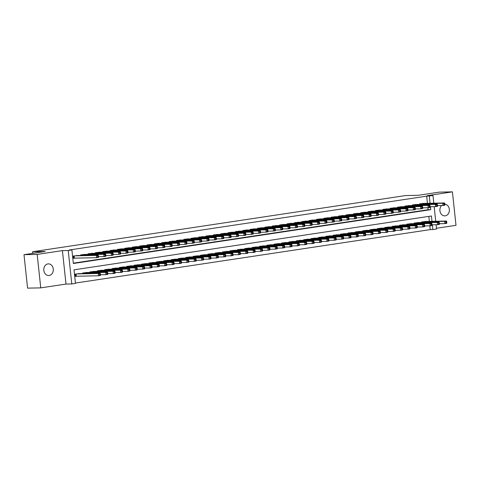 <?xml version="1.0" encoding="UTF-8"?>
<svg xmlns="http://www.w3.org/2000/svg" width="480" height="480" viewBox="0 0 480 480"><rect width="100%" height="100%" fill="white"/><g stroke="black" fill="none" stroke-linecap="round" stroke-linejoin="round"><path stroke-width="0.72" d="M49.164 275.484A5.832 4.758 88.8 0 0 53.286 269.292A5.832 4.758 88.8 0 0 48.426 263.868A5.832 4.758 88.8 0 0 47.928 263.91A5.832 4.758 88.8 0 0 43.8 270.102A5.832 4.758 88.8 0 0 48.66 275.526A5.832 4.758 88.8 0 0 49.164 275.484M441.582 205.536A5.832 4.758 88.8 0 0 440.184 212.052A5.832 4.758 88.8 0 0 444.75 215.868A5.832 4.758 88.8 0 0 445.248 215.826A5.832 4.758 88.8 0 0 449.382 209.832A5.832 4.758 88.8 0 0 444.834 204.216M431.994 221.346L431.424 216L74.022 269.832L75.474 283.398L71.79 283.95L68.214 250.494L71.898 249.936L73.35 263.502L430.746 209.67L430.434 206.718M65.994 284.07L62.418 250.608L37.176 254.412L24 254.676L27.576 288.138L40.752 287.868L65.994 284.07L71.79 283.95M436.482 228.264L456 225.324L452.424 191.862L427.188 195.666L432.984 195.552L433.8 203.184M436.104 224.73L436.56 229.008L432.876 229.56L432.366 224.808M75.438 283.056L430.236 229.614L432.876 229.56M37.176 254.412L40.752 287.868M24 254.676L45.186 251.484L32.538 251.742L405.414 195.576L418.062 195.318L439.248 192.132L452.424 191.862M77.718 255.552L73.278 256.05L73.518 258.306L74.808 258.114M85.086 254.442L80.646 254.94L80.706 255.492M92.454 253.332L88.02 253.83L88.074 254.382M99.828 252.222L95.388 252.72L95.448 253.272M107.196 251.112L102.756 251.61L102.816 252.162M114.564 250.002L110.124 250.5L110.184 251.052M121.932 248.892L117.492 249.39L117.552 249.942M129.3 247.782L124.86 248.28L124.92 248.832M136.674 246.672L132.234 247.17L132.288 247.722M144.042 245.562L139.602 246.06L139.662 246.612M151.41 244.452L146.97 244.95L147.03 245.502M158.778 243.342L154.338 243.84L154.398 244.392M166.146 242.232L161.706 242.73L161.766 243.282M173.514 241.122L169.08 241.62L169.134 242.172M180.888 240.012L176.448 240.51L176.508 241.062M188.256 238.902L183.816 239.4L183.876 239.952M195.624 237.792L191.184 238.29L191.244 238.842M202.992 236.682L198.552 237.18L198.612 237.732M210.36 235.572L205.92 236.07L205.98 236.622M217.734 234.462L213.294 234.96L213.348 235.512M225.102 233.352L220.662 233.85L220.722 234.402M232.47 232.242L228.03 232.74L228.09 233.292M239.838 231.132L235.398 231.63L235.458 232.182M247.206 230.022L242.766 230.52L242.826 231.072M254.574 228.912L250.14 229.41L250.194 229.962M261.948 227.802L257.508 228.3L257.568 228.852M269.316 226.692L264.876 227.19L264.936 227.742M276.684 225.582L272.244 226.08L272.304 226.632M284.052 224.472L279.612 224.97L279.672 225.522M291.42 223.362L286.98 223.86L287.04 224.412M298.794 222.252L294.354 222.75L294.408 223.302M306.162 221.142L301.722 221.64L301.782 222.192M313.53 220.032L309.09 220.53L309.15 221.082M320.898 218.922L316.458 219.42L316.518 219.972M328.266 217.812L323.826 218.31L323.886 218.862M335.634 216.702L331.2 217.2L331.254 217.752M343.008 215.592L338.568 216.09L338.628 216.642M350.376 214.482L345.936 214.98L345.996 215.532M357.744 213.372L353.304 213.87L353.364 214.422M365.112 212.262L360.672 212.76L360.732 213.312M372.48 211.152L368.04 211.65L368.1 212.202M379.854 210.042L375.414 210.54L375.468 211.092M387.222 208.932L382.782 209.43L382.842 209.982M394.59 207.822L390.15 208.32L390.21 208.872M401.958 206.712L397.518 207.21L397.578 207.762M409.326 205.602L404.886 206.1L404.946 206.652M416.694 204.492L412.26 204.99L412.314 205.542M430.236 229.614L429.834 225.816M429.36 221.4L428.826 216.39M426 221.466L421.56 221.964L421.62 222.516M418.632 222.576L414.192 223.074L414.246 223.626M411.258 223.686L406.818 224.184L406.878 224.736M403.89 224.796L399.45 225.294L399.51 225.846M396.522 225.906L392.082 226.404L392.142 226.956M389.154 227.016L384.714 227.514L384.774 228.066M381.786 228.126L377.346 228.624L377.406 229.176M374.412 229.236L369.978 229.734L370.032 230.286M367.044 230.346L362.604 230.844L362.664 231.396M359.676 231.456L355.236 231.954L355.296 232.506M352.308 232.566L347.868 233.064L347.928 233.616M344.94 233.676L340.5 234.174L340.56 234.726M337.572 234.786L333.132 235.284L333.186 235.836M330.198 235.896L325.758 236.394L325.818 236.946M322.83 237.006L318.39 237.504L318.45 238.056M315.462 238.116L311.022 238.614L311.082 239.166M308.094 239.226L303.654 239.724L303.714 240.276M300.726 240.336L296.286 240.834L296.346 241.386M293.352 241.446L288.918 241.944L288.972 242.496M285.984 242.556L281.544 243.054L281.604 243.606M278.616 243.666L274.176 244.164L274.236 244.716M271.248 244.776L266.808 245.274L266.868 245.826M263.88 245.886L259.44 246.384L259.5 246.936M256.512 246.996L252.072 247.494L252.132 248.046M249.138 248.106L244.704 248.604L244.758 249.156M241.77 249.216L237.33 249.714L237.39 250.266M234.402 250.326L229.962 250.824L230.022 251.376M227.034 251.436L222.594 251.934L222.654 252.486M219.666 252.546L215.226 253.044L215.286 253.596M212.298 253.656L207.858 254.154L207.912 254.706M204.924 254.766L200.484 255.264L200.544 255.816M197.556 255.876L193.116 256.374L193.176 256.926M190.188 256.986L185.748 257.484L185.808 258.036M182.82 258.096L178.38 258.594L178.44 259.146M175.452 259.206L171.012 259.704L171.072 260.256M168.078 260.316L163.644 260.814L163.698 261.366M160.71 261.426L156.27 261.924L156.33 262.476M153.342 262.536L148.902 263.034L148.962 263.586M145.974 263.646L141.534 264.144L141.594 264.696M138.606 264.756L134.166 265.254L134.226 265.806M131.238 265.866L126.798 266.364L126.852 266.916M123.864 266.976L119.424 267.474L119.484 268.026M116.496 268.086L112.056 268.584L112.116 269.136M109.128 269.196L104.688 269.694L104.748 270.246M101.76 270.306L97.32 270.804L97.38 271.356M94.392 271.416L89.952 271.914L90.012 272.466M87.018 272.526L82.584 273.024L82.638 273.576M79.65 273.636L75.21 274.134L75.456 276.396L76.746 276.198M427.428 203.31L426.666 196.158L69.264 249.99L71.898 249.936M73.314 263.166L428.112 209.724L427.902 207.732M424.068 203.382L419.628 203.88L419.688 204.432M32.538 251.742L32.712 253.368M62.418 250.608L68.214 250.494M426.666 196.158L432.984 195.552M434.166 206.646L435.732 221.268M430.062 203.262L429.3 196.104M428.112 209.724L430.746 209.67M444.882 204.618L444.786 203.718L444.048 203.826L444.144 204.732L444.882 204.618L444.822 205.23L442.98 205.506L442.734 203.244L420.918 203.682M444.048 203.826L442.734 203.244L444.576 202.968L422.76 203.406M444.144 204.732L442.98 205.506L437.496 205.614M444.786 203.718L444.576 202.968M446.814 222.708L446.718 221.802L445.98 221.91L446.076 222.816L446.814 222.708L446.754 223.314L444.912 223.59L444.672 221.328L446.514 221.052L424.692 221.49M439.434 223.704L444.912 223.59L446.076 222.816M422.85 221.772L444.672 221.328L445.98 221.91M446.514 221.052L446.718 221.802M437.514 205.728L437.412 204.828L436.68 204.936L436.776 205.842L437.514 205.728L437.454 206.34L435.606 206.616L435.366 204.354L413.544 204.792M436.68 204.936L435.366 204.354L437.208 204.078L415.386 204.516M436.776 205.842L435.606 206.616L430.128 206.724M437.412 204.828L437.208 204.078M430.14 206.838L430.044 205.938L429.306 206.046L429.408 206.952L430.14 206.838L430.08 207.45L428.238 207.726L427.998 205.464L406.176 205.902M429.306 206.046L427.998 205.464L429.84 205.188L408.018 205.626M429.408 206.952L428.238 207.726L422.76 207.834M430.044 205.938L429.84 205.188M422.772 207.948L422.676 207.048L421.938 207.156L422.034 208.062L422.772 207.948L422.712 208.56L420.87 208.836L420.63 206.574L398.808 207.012M421.938 207.156L420.63 206.574L422.472 206.298L400.65 206.736M422.034 208.062L420.87 208.836L415.392 208.944M422.676 207.048L422.472 206.298M415.404 209.058L415.308 208.158L414.57 208.266L414.666 209.172L415.404 209.058L415.344 209.67L413.502 209.946L413.262 207.684L391.44 208.122M414.57 208.266L413.262 207.684L415.104 207.408L393.282 207.846M414.666 209.172L413.502 209.946L408.024 210.054M415.308 208.158L415.104 207.408M439.446 223.818L439.35 222.912L438.612 223.02L438.708 223.926L439.446 223.818L439.386 224.424L437.544 224.7L437.298 222.438L439.14 222.162L417.324 222.6M432.06 224.814L437.544 224.7L438.708 223.926M415.482 222.882L437.298 222.438L438.612 223.02M439.14 222.162L439.35 222.912M432.072 224.928L431.976 224.022L431.244 224.13L431.34 225.036L432.072 224.928L432.012 225.534L430.17 225.81L429.93 223.548L431.772 223.272L409.95 223.71M424.692 225.924L430.17 225.81L431.34 225.036M408.108 223.992L429.93 223.548L431.244 224.13M431.772 223.272L431.976 224.022M424.704 226.038L424.608 225.132L423.87 225.24L423.966 226.146L424.704 226.038L424.644 226.644L422.802 226.92L422.562 224.658L424.404 224.382L402.582 224.82M417.324 227.034L422.802 226.92L423.966 226.146M400.74 225.102L422.562 224.658L423.87 225.24M424.404 224.382L424.608 225.132M417.336 227.148L417.24 226.242L416.502 226.35L416.598 227.256L417.336 227.148L417.276 227.754L415.434 228.03L415.194 225.768L417.036 225.492L395.214 225.93M409.956 228.144L415.434 228.03L416.598 227.256M393.372 226.212L415.194 225.768L416.502 226.35M417.036 225.492L417.24 226.242M408.036 210.168L407.94 209.268L407.202 209.376L407.298 210.282L408.036 210.168L407.976 210.78L406.134 211.056L405.888 208.794L384.072 209.232M407.202 209.376L405.888 208.794L407.736 208.518L385.914 208.956M407.298 210.282L406.134 211.056L400.656 211.164M407.94 209.268L407.736 208.518M409.968 228.258L409.872 227.352L409.134 227.46L409.23 228.366L409.968 228.258L409.908 228.864L408.066 229.14L407.826 226.878L409.668 226.602L387.846 227.04M402.588 229.254L408.066 229.14L409.23 228.366M386.004 227.322L407.826 226.878L409.134 227.46M409.668 226.602L409.872 227.352M400.668 211.278L400.572 210.378L399.834 210.486L399.93 211.392L400.668 211.278L400.608 211.89L398.766 212.166L398.52 209.904L376.704 210.342M399.834 210.486L398.52 209.904L400.362 209.628L378.546 210.066M399.93 211.392L398.766 212.166L393.282 212.274M400.572 210.378L400.362 209.628M402.6 229.368L402.504 228.462L401.766 228.57L401.862 229.476L402.6 229.368L402.54 229.974L400.698 230.25L400.452 227.988L402.294 227.712L380.478 228.15M395.22 230.364L400.698 230.25L401.862 229.476M378.636 228.432L400.452 227.988L401.766 228.57M402.294 227.712L402.504 228.462M393.294 212.388L393.198 211.488L392.466 211.596L392.562 212.502L393.294 212.388L393.234 213L391.392 213.276L391.152 211.014L369.33 211.452M392.466 211.596L391.152 211.014L392.994 210.738L371.172 211.176M392.562 212.502L391.392 213.276L385.914 213.384M393.198 211.488L392.994 210.738M395.232 230.478L395.13 229.572L394.398 229.68L394.494 230.586L395.232 230.478L395.172 231.084L393.33 231.36L393.084 229.098L394.926 228.822L373.11 229.26M387.846 231.474L393.33 231.36L394.494 230.586M371.262 229.542L393.084 229.098L394.398 229.68M394.926 228.822L395.13 229.572M385.926 213.498L385.83 212.598L385.092 212.706L385.188 213.612L385.926 213.498L385.866 214.11L384.024 214.386L383.784 212.124L361.962 212.562M385.092 212.706L383.784 212.124L385.626 211.848L363.804 212.286M385.188 213.612L384.024 214.386L378.546 214.494M385.83 212.598L385.626 211.848M387.858 231.588L387.762 230.682L387.024 230.79L387.126 231.696L387.858 231.588L387.798 232.194L385.956 232.47L385.716 230.208L387.558 229.932L365.736 230.37M380.478 232.584L385.956 232.47L387.126 231.696M363.894 230.652L385.716 230.208L387.024 230.79M387.558 229.932L387.762 230.682M378.558 214.608L378.462 213.708L377.724 213.816L377.82 214.722L378.558 214.608L378.498 215.22L376.656 215.496L376.416 213.234L354.594 213.672M377.724 213.816L376.416 213.234L378.258 212.958L356.436 213.396M377.82 214.722L376.656 215.496L371.178 215.604M378.462 213.708L378.258 212.958M380.49 232.698L380.394 231.792L379.656 231.9L379.752 232.806L380.49 232.698L380.43 233.304L378.588 233.58L378.348 231.318L380.19 231.042L358.368 231.48M373.11 233.694L378.588 233.58L379.752 232.806M356.526 231.762L378.348 231.318L379.656 231.9M380.19 231.042L380.394 231.792M371.19 215.718L371.094 214.812L370.356 214.926L370.452 215.832L371.19 215.718L371.13 216.33L369.288 216.606L369.048 214.344L347.226 214.782M370.356 214.926L369.048 214.344L370.89 214.068L349.068 214.506M370.452 215.832L369.288 216.606L363.81 216.714M371.094 214.812L370.89 214.068M373.122 233.808L373.026 232.902L372.288 233.01L372.384 233.916L373.122 233.808L373.062 234.414L371.22 234.69L370.98 232.428L372.822 232.152L351 232.59M365.742 234.804L371.22 234.69L372.384 233.916M349.158 232.872L370.98 232.428L372.288 233.01M372.822 232.152L373.026 232.902M363.822 216.828L363.726 215.922L362.988 216.036L363.084 216.942L363.822 216.828L363.762 217.44L361.92 217.716L361.674 215.454L339.858 215.892M362.988 216.036L361.674 215.454L363.516 215.178L341.7 215.616M363.084 216.942L361.92 217.716L356.442 217.824M363.726 215.922L363.516 215.178M365.754 234.918L365.658 234.012L364.92 234.12L365.016 235.026L365.754 234.918L365.694 235.524L363.852 235.8L363.612 233.538L365.454 233.262L343.632 233.7M358.374 235.914L363.852 235.8L365.016 235.026M341.79 233.982L363.612 233.538L364.92 234.12M365.454 233.262L365.658 234.012M356.454 217.938L356.352 217.032L355.62 217.146L355.716 218.052L356.454 217.938L356.394 218.55L354.546 218.826L354.306 216.564L332.484 217.002M355.62 217.146L354.306 216.564L356.148 216.288L334.332 216.726M355.716 218.052L354.546 218.826L349.068 218.934M356.352 217.032L356.148 216.288M358.386 236.028L358.29 235.122L357.552 235.23L357.648 236.136L358.386 236.028L358.326 236.634L356.484 236.91L356.238 234.648L358.08 234.372L336.264 234.81M351 237.024L356.484 236.91L357.648 236.136M334.422 235.092L356.238 234.648L357.552 235.23M358.08 234.372L358.29 235.122M349.08 219.048L348.984 218.142L348.246 218.256L348.348 219.162L349.08 219.048L349.02 219.66L347.178 219.936L346.938 217.674L325.116 218.112M348.246 218.256L346.938 217.674L348.78 217.398L326.958 217.836M348.348 219.162L347.178 219.936L341.7 220.044M348.984 218.142L348.78 217.398M351.012 237.132L350.916 236.232L350.184 236.34L350.28 237.246L351.012 237.132L350.952 237.744L349.11 238.02L348.87 235.758L350.712 235.482L328.89 235.92M343.632 238.134L349.11 238.02L350.28 237.246M327.048 236.202L348.87 235.758L350.184 236.34M350.712 235.482L350.916 236.232M341.712 220.158L341.616 219.252L340.878 219.366L340.974 220.272L341.712 220.158L341.652 220.77L339.81 221.046L339.57 218.784L317.748 219.222M340.878 219.366L339.57 218.784L341.412 218.508L319.59 218.946M340.974 220.272L339.81 221.046L334.332 221.154M341.616 219.252L341.412 218.508M343.644 238.242L343.548 237.342L342.81 237.45L342.906 238.356L343.644 238.242L343.584 238.854L341.742 239.13L341.502 236.868L343.344 236.592L321.522 237.03M336.264 239.244L341.742 239.13L342.906 238.356M319.68 237.312L341.502 236.868L342.81 237.45M343.344 236.592L343.548 237.342M334.344 221.268L334.248 220.362L333.51 220.476L333.606 221.382L334.344 221.268L334.284 221.88L332.442 222.156L332.202 219.894L310.38 220.332M333.51 220.476L332.202 219.894L334.044 219.618L312.222 220.056M333.606 221.382L332.442 222.156L326.964 222.264M334.248 220.362L334.044 219.618M336.276 239.352L336.18 238.452L335.442 238.56L335.538 239.466L336.276 239.352L336.216 239.964L334.374 240.24L334.134 237.978L335.976 237.702L314.154 238.14M328.896 240.354L334.374 240.24L335.538 239.466M312.312 238.422L334.134 237.978L335.442 238.56M335.976 237.702L336.18 238.452M326.976 222.378L326.88 221.472L326.142 221.586L326.238 222.492L326.976 222.378L326.916 222.99L325.074 223.266L324.828 221.004L303.012 221.442M326.142 221.586L324.828 221.004L326.676 220.728L304.854 221.166M326.238 222.492L325.074 223.266L319.596 223.374M326.88 221.472L326.676 220.728M328.908 240.462L328.812 239.562L328.074 239.67L328.17 240.576L328.908 240.462L328.848 241.074L327.006 241.35L326.766 239.088L328.608 238.812L306.786 239.25M321.528 241.464L327.006 241.35L328.17 240.576M304.944 239.532L326.766 239.088L328.074 239.67M328.608 238.812L328.812 239.562M319.608 223.488L319.512 222.582L318.774 222.696L318.87 223.602L319.608 223.488L319.548 224.1L317.706 224.376L317.46 222.114L295.644 222.552M318.774 222.696L317.46 222.114L319.302 221.838L297.486 222.276M318.87 223.602L317.706 224.376L312.222 224.484M319.512 222.582L319.302 221.838M321.54 241.572L321.444 240.672L320.706 240.78L320.802 241.686L321.54 241.572L321.48 242.184L319.638 242.46L319.392 240.198L321.234 239.922L299.418 240.36M314.16 242.574L319.638 242.46L320.802 241.686M297.576 240.642L319.392 240.198L320.706 240.78M321.234 239.922L321.444 240.672M312.234 224.598L312.138 223.692L311.406 223.806L311.502 224.712L312.234 224.598L312.174 225.21L310.332 225.486L310.092 223.224L288.27 223.662M311.406 223.806L310.092 223.224L311.934 222.948L290.112 223.386M311.502 224.712L310.332 225.486L304.854 225.594M312.138 223.692L311.934 222.948M314.172 242.682L314.07 241.782L313.338 241.89L313.434 242.796L314.172 242.682L314.112 243.294L312.27 243.57L312.024 241.308L313.866 241.032L292.05 241.47M306.786 243.684L312.27 243.57L313.434 242.796M290.208 241.752L312.024 241.308L313.338 241.89M313.866 241.032L314.07 241.782M304.866 225.708L304.77 224.802L304.032 224.916L304.128 225.822L304.866 225.708L304.806 226.32L302.964 226.596L302.724 224.334L280.902 224.772M304.032 224.916L302.724 224.334L304.566 224.058L282.744 224.496M304.128 225.822L302.964 226.596L297.486 226.704M304.77 224.802L304.566 224.058M306.798 243.792L306.702 242.892L305.964 243L306.066 243.906L306.798 243.792L306.738 244.404L304.896 244.68L304.656 242.418L306.498 242.142L284.676 242.58M299.418 244.794L304.896 244.68L306.066 243.906M282.834 242.862L304.656 242.418L305.964 243M306.498 242.142L306.702 242.892M297.498 226.818L297.402 225.912L296.664 226.026L296.76 226.932L297.498 226.818L297.438 227.43L295.596 227.706L295.356 225.444L273.534 225.882M296.664 226.026L295.356 225.444L297.198 225.168L275.376 225.606M296.76 226.932L295.596 227.706L290.118 227.814M297.402 225.912L297.198 225.168M299.43 244.902L299.334 244.002L298.596 244.11L298.692 245.016L299.43 244.902L299.37 245.514L297.528 245.79L297.288 243.528L299.13 243.252L277.308 243.69M292.05 245.904L297.528 245.79L298.692 245.016M275.466 243.972L297.288 243.528L298.596 244.11M299.13 243.252L299.334 244.002M290.13 227.928L290.034 227.022L289.296 227.136L289.392 228.042L290.13 227.928L290.07 228.54L288.228 228.816L287.988 226.554L266.166 226.992M289.296 227.136L287.988 226.554L289.83 226.278L268.008 226.716M289.392 228.042L288.228 228.816L282.75 228.924M290.034 227.022L289.83 226.278M292.062 246.012L291.966 245.112L291.228 245.22L291.324 246.126L292.062 246.012L292.002 246.624L290.16 246.9L289.92 244.638L291.762 244.362L269.94 244.8M284.682 247.014L290.16 246.9L291.324 246.126M268.098 245.082L289.92 244.638L291.228 245.22M291.762 244.362L291.966 245.112M282.762 229.038L282.666 228.132L281.928 228.246L282.024 229.152L282.762 229.038L282.702 229.65L280.86 229.926L280.614 227.664L258.798 228.102M281.928 228.246L280.614 227.664L282.456 227.388L260.64 227.826M282.024 229.152L280.86 229.926L275.382 230.034M282.666 228.132L282.456 227.388M284.694 247.122L284.598 246.222L283.86 246.33L283.956 247.236L284.694 247.122L284.634 247.734L282.792 248.01L282.552 245.748L284.394 245.472L262.572 245.91M277.314 248.124L282.792 248.01L283.956 247.236M260.73 246.192L282.552 245.748L283.86 246.33M284.394 245.472L284.598 246.222M275.394 230.148L275.292 229.242L274.56 229.356L274.656 230.262L275.394 230.148L275.334 230.76L273.486 231.036L273.246 228.774L251.424 229.212M274.56 229.356L273.246 228.774L275.088 228.498L253.272 228.936M274.656 230.262L273.486 231.036L268.008 231.144M275.292 229.242L275.088 228.498M277.326 248.232L277.23 247.332L276.492 247.44L276.588 248.346L277.326 248.232L277.266 248.844L275.424 249.12L275.178 246.858L277.02 246.582L255.204 247.02M269.94 249.234L275.424 249.12L276.588 248.346M253.362 247.302L275.178 246.858L276.492 247.44M277.02 246.582L277.23 247.332M268.02 231.258L267.924 230.352L267.186 230.466L267.288 231.372L268.02 231.258L267.96 231.87L266.118 232.146L265.878 229.884L244.056 230.322M267.186 230.466L265.878 229.884L267.72 229.608L245.898 230.046M267.288 231.372L266.118 232.146L260.64 232.254M267.924 230.352L267.72 229.608M269.958 249.342L269.856 248.442L269.124 248.55L269.22 249.456L269.958 249.342L269.892 249.954L268.05 250.23L267.81 247.968L269.652 247.692L247.83 248.13M262.572 250.344L268.05 250.23L269.22 249.456M245.988 248.412L267.81 247.968L269.124 248.55M269.652 247.692L269.856 248.442M260.652 232.368L260.556 231.462L259.818 231.576L259.914 232.482L260.652 232.368L260.592 232.98L258.75 233.256L258.51 230.994L236.688 231.432M259.818 231.576L258.51 230.994L260.352 230.718L238.53 231.156M259.914 232.482L258.75 233.256L253.272 233.364M260.556 231.462L260.352 230.718M253.284 233.478L253.188 232.572L252.45 232.686L252.546 233.592L253.284 233.478L253.224 234.09L251.382 234.366L251.142 232.104L229.32 232.542M252.45 232.686L251.142 232.104L252.984 231.828L231.162 232.266M252.546 233.592L251.382 234.366L245.904 234.474M253.188 232.572L252.984 231.828M245.916 234.588L245.82 233.682L245.082 233.796L245.178 234.702L245.916 234.588L245.856 235.2L244.014 235.476L243.774 233.214L221.952 233.652M245.082 233.796L243.774 233.214L245.616 232.938L223.794 233.376M245.178 234.702L244.014 235.476L238.536 235.584M245.82 233.682L245.616 232.938M262.584 250.452L262.488 249.552L261.75 249.66L261.852 250.566L262.584 250.452L262.524 251.064L260.682 251.34L260.442 249.078L262.284 248.802L240.462 249.24M255.204 251.454L260.682 251.34L261.852 250.566M238.62 249.522L260.442 249.078L261.75 249.66M262.284 248.802L262.488 249.552M255.216 251.562L255.12 250.662L254.382 250.77L254.478 251.676L255.216 251.562L255.156 252.174L253.314 252.45L253.074 250.188L254.916 249.912L233.094 250.35M247.836 252.564L253.314 252.45L254.478 251.676M231.252 250.632L253.074 250.188L254.382 250.77M254.916 249.912L255.12 250.662M247.848 252.672L247.752 251.772L247.014 251.88L247.11 252.786L247.848 252.672L247.788 253.284L245.946 253.56L245.706 251.298L247.548 251.022L225.726 251.46M240.468 253.674L245.946 253.56L247.11 252.786M223.884 251.742L245.706 251.298L247.014 251.88M247.548 251.022L247.752 251.772M238.548 235.698L238.452 234.792L237.714 234.906L237.81 235.812L238.548 235.698L238.488 236.31L236.646 236.586L236.4 234.324L214.584 234.762M237.714 234.906L236.4 234.324L238.242 234.048L216.426 234.486M237.81 235.812L236.646 236.586L231.162 236.694M238.452 234.792L238.242 234.048M240.48 253.782L240.384 252.882L239.646 252.99L239.742 253.896L240.48 253.782L240.42 254.394L238.578 254.67L238.332 252.408L240.18 252.132L218.358 252.57M233.1 254.784L238.578 254.67L239.742 253.896M216.516 252.852L238.332 252.408L239.646 252.99M240.18 252.132L240.384 252.882M231.174 236.808L231.078 235.902L230.346 236.016L230.442 236.922L231.174 236.808L231.114 237.42L229.272 237.696L229.032 235.434L207.21 235.872M230.346 236.016L229.032 235.434L230.874 235.158L209.052 235.596M230.442 236.922L229.272 237.696L223.794 237.804M231.078 235.902L230.874 235.158M233.112 254.892L233.01 253.992L232.278 254.1L232.374 255.006L233.112 254.892L233.052 255.504L231.21 255.78L230.964 253.518L232.806 253.242L210.99 253.68M225.726 255.894L231.21 255.78L232.374 255.006M209.148 253.962L230.964 253.518L232.278 254.1M232.806 253.242L233.01 253.992M223.806 237.918L223.71 237.012L222.972 237.126L223.068 238.032L223.806 237.918L223.746 238.53L221.904 238.806L221.664 236.544L199.842 236.982M222.972 237.126L221.664 236.544L223.506 236.268L201.684 236.706M223.068 238.032L221.904 238.806L216.426 238.914M223.71 237.012L223.506 236.268M225.738 256.002L225.642 255.102L224.904 255.21L225.006 256.116L225.738 256.002L225.678 256.614L223.836 256.89L223.596 254.628L225.438 254.352L203.616 254.79M218.358 257.004L223.836 256.89L225.006 256.116M201.774 255.072L223.596 254.628L224.904 255.21M225.438 254.352L225.642 255.102M216.438 239.028L216.342 238.122L215.604 238.236L215.7 239.142L216.438 239.028L216.378 239.64L214.536 239.916L214.296 237.654L192.474 238.092M215.604 238.236L214.296 237.654L216.138 237.378L194.316 237.816M215.7 239.142L214.536 239.916L209.058 240.024M216.342 238.122L216.138 237.378M218.37 257.112L218.274 256.212L217.536 256.32L217.632 257.226L218.37 257.112L218.31 257.724L216.468 258L216.228 255.738L218.07 255.462L196.248 255.9M210.99 258.114L216.468 258L217.632 257.226M194.406 256.182L216.228 255.738L217.536 256.32M218.07 255.462L218.274 256.212M209.07 240.138L208.974 239.232L208.236 239.346L208.332 240.252L209.07 240.138L209.01 240.75L207.168 241.026L206.928 238.764L185.106 239.202M208.236 239.346L206.928 238.764L208.77 238.488L186.948 238.926M208.332 240.252L207.168 241.026L201.69 241.134M208.974 239.232L208.77 238.488M211.002 258.222L210.906 257.322L210.168 257.43L210.264 258.336L211.002 258.222L210.942 258.834L209.1 259.11L208.86 256.848L210.702 256.572L188.88 257.01M203.622 259.224L209.1 259.11L210.264 258.336M187.038 257.292L208.86 256.848L210.168 257.43M210.702 256.572L210.906 257.322M201.702 241.248L201.606 240.342L200.868 240.456L200.964 241.362L201.702 241.248L201.642 241.86L199.8 242.136L199.554 239.874L177.738 240.312M200.868 240.456L199.554 239.874L201.396 239.598L179.58 240.036M200.964 241.362L199.8 242.136L194.322 242.244M201.606 240.342L201.396 239.598M203.634 259.332L203.538 258.432L202.8 258.54L202.896 259.446L203.634 259.332L203.574 259.944L201.732 260.22L201.492 257.958L203.334 257.682L181.512 258.12M196.254 260.334L201.732 260.22L202.896 259.446M179.67 258.402L201.492 257.958L202.8 258.54M203.334 257.682L203.538 258.432M194.334 242.358L194.232 241.452L193.5 241.566L193.596 242.472L194.334 242.358L194.274 242.97L192.432 243.246L192.186 240.984L170.37 241.422M193.5 241.566L192.186 240.984L194.028 240.708L172.212 241.146M193.596 242.472L192.432 243.246L186.948 243.354M194.232 241.452L194.028 240.708M196.266 260.442L196.17 259.542L195.432 259.65L195.528 260.556L196.266 260.442L196.206 261.054L194.364 261.33L194.118 259.068L195.96 258.792L174.144 259.23M188.886 261.444L194.364 261.33L195.528 260.556M172.302 259.512L194.118 259.068L195.432 259.65M195.96 258.792L196.17 259.542M186.96 243.468L186.864 242.562L186.126 242.676L186.228 243.582L186.96 243.468L186.9 244.08L185.058 244.356L184.818 242.094L162.996 242.532M186.126 242.676L184.818 242.094L186.66 241.818L164.838 242.256M186.228 243.582L185.058 244.356L179.58 244.464M186.864 242.562L186.66 241.818M188.898 261.552L188.796 260.652L188.064 260.76L188.16 261.666L188.898 261.552L188.838 262.164L186.99 262.44L186.75 260.178L188.592 259.902L166.776 260.34M181.512 262.554L186.99 262.44L188.16 261.666M164.928 260.622L186.75 260.178L188.064 260.76M188.592 259.902L188.796 260.652M179.592 244.578L179.496 243.672L178.758 243.786L178.854 244.692L179.592 244.578L179.532 245.19L177.69 245.466L177.45 243.204L155.628 243.642M178.758 243.786L177.45 243.204L179.292 242.928L157.47 243.366M178.854 244.692L177.69 245.466L172.212 245.574M179.496 243.672L179.292 242.928M181.524 262.662L181.428 261.762L180.69 261.87L180.792 262.776L181.524 262.662L181.464 263.274L179.622 263.55L179.382 261.288L181.224 261.012L159.402 261.45M174.144 263.664L179.622 263.55L180.792 262.776M157.56 261.732L179.382 261.288L180.69 261.87M181.224 261.012L181.428 261.762M172.224 245.688L172.128 244.782L171.39 244.896L171.486 245.802L172.224 245.688L172.164 246.3L170.322 246.576L170.082 244.314L148.26 244.752M171.39 244.896L170.082 244.314L171.924 244.038L150.102 244.476M171.486 245.802L170.322 246.576L164.844 246.684M172.128 244.782L171.924 244.038M174.156 263.772L174.06 262.872L173.322 262.98L173.418 263.886L174.156 263.772L174.096 264.384L172.254 264.66L172.014 262.398L173.856 262.122L152.034 262.56M166.776 264.774L172.254 264.66L173.418 263.886M150.192 262.842L172.014 262.398L173.322 262.98M173.856 262.122L174.06 262.872M164.856 246.798L164.76 245.892L164.022 246.006L164.118 246.912L164.856 246.798L164.796 247.41L162.954 247.686L162.714 245.424L140.892 245.862M164.022 246.006L162.714 245.424L164.556 245.148L142.734 245.586M164.118 246.912L162.954 247.686L157.476 247.794M164.76 245.892L164.556 245.148M166.788 264.882L166.692 263.982L165.954 264.09L166.05 264.996L166.788 264.882L166.728 265.494L164.886 265.77L164.646 263.508L166.488 263.232L144.666 263.67M159.408 265.884L164.886 265.77L166.05 264.996M142.824 263.952L164.646 263.508L165.954 264.09M166.488 263.232L166.692 263.982M157.488 247.908L157.392 247.002L156.654 247.116L156.75 248.022L157.488 247.908L157.428 248.52L155.586 248.796L155.34 246.534L133.524 246.972M156.654 247.116L155.34 246.534L157.182 246.258L135.366 246.696M156.75 248.022L155.586 248.796L150.102 248.904M157.392 247.002L157.182 246.258M159.42 265.992L159.324 265.092L158.586 265.2L158.682 266.106L159.42 265.992L159.36 266.604L157.518 266.88L157.272 264.618L159.12 264.342L137.298 264.78M152.04 266.994L157.518 266.88L158.682 266.106M135.456 265.062L157.272 264.618L158.586 265.2M159.12 264.342L159.324 265.092M150.114 249.018L150.018 248.112L149.286 248.226L149.382 249.132L150.114 249.018L150.054 249.63L148.212 249.906L147.972 247.644L126.15 248.082M149.286 248.226L147.972 247.644L149.814 247.368L127.992 247.806M149.382 249.132L148.212 249.906L142.734 250.014M150.018 248.112L149.814 247.368M152.052 267.102L151.956 266.202L151.218 266.31L151.314 267.216L152.052 267.102L151.992 267.714L150.15 267.99L149.904 265.728L151.746 265.452L129.93 265.89M144.666 268.104L150.15 267.99L151.314 267.216M128.088 266.172L149.904 265.728L151.218 266.31M151.746 265.452L151.956 266.202M142.746 250.128L142.65 249.222L141.912 249.336L142.008 250.242L142.746 250.128L142.686 250.74L140.844 251.016L140.604 248.754L118.782 249.192M141.912 249.336L140.604 248.754L142.446 248.478L120.624 248.916M142.008 250.242L140.844 251.016L135.366 251.124M142.65 249.222L142.446 248.478M144.678 268.212L144.582 267.312L143.85 267.42L143.946 268.326L144.678 268.212L144.618 268.824L142.776 269.1L142.536 266.838L144.378 266.562L122.556 267M137.298 269.214L142.776 269.1L143.946 268.326M120.714 267.282L142.536 266.838L143.85 267.42M144.378 266.562L144.582 267.312M135.378 251.238L135.282 250.332L134.544 250.446L134.64 251.352L135.378 251.238L135.318 251.85L133.476 252.126L133.236 249.864L111.414 250.302M134.544 250.446L133.236 249.864L135.078 249.588L113.256 250.026M134.64 251.352L133.476 252.126L127.998 252.234M135.282 250.332L135.078 249.588M137.31 269.322L137.214 268.422L136.476 268.53L136.572 269.436L137.31 269.322L137.25 269.934L135.408 270.21L135.168 267.948L137.01 267.672L115.188 268.11M129.93 270.324L135.408 270.21L136.572 269.436M113.346 268.392L135.168 267.948L136.476 268.53M137.01 267.672L137.214 268.422M128.01 252.348L127.914 251.442L127.176 251.556L127.272 252.462L128.01 252.348L127.95 252.96L126.108 253.236L125.868 250.974L104.046 251.412M127.176 251.556L125.868 250.974L127.71 250.698L105.888 251.136M127.272 252.462L126.108 253.236L120.63 253.344M127.914 251.442L127.71 250.698M129.942 270.432L129.846 269.532L129.108 269.64L129.204 270.546L129.942 270.432L129.882 271.044L128.04 271.32L127.8 269.058L129.642 268.782L107.82 269.22M122.562 271.434L128.04 271.32L129.204 270.546M105.978 269.502L127.8 269.058L129.108 269.64M129.642 268.782L129.846 269.532M120.642 253.458L120.546 252.552L119.808 252.666L119.904 253.572L120.642 253.458L120.582 254.07L118.74 254.346L118.494 252.084L96.678 252.522M119.808 252.666L118.494 252.084L120.336 251.808L98.52 252.246M119.904 253.572L118.74 254.346L113.262 254.454M120.546 252.552L120.336 251.808M122.574 271.542L122.478 270.642L121.74 270.75L121.836 271.656L122.574 271.542L122.514 272.154L120.672 272.43L120.432 270.168L122.274 269.892L100.452 270.33M115.194 272.544L120.672 272.43L121.836 271.656M98.61 270.612L120.432 270.168L121.74 270.75M122.274 269.892L122.478 270.642M113.274 254.568L113.172 253.662L112.44 253.776L112.536 254.682L113.274 254.568L113.214 255.18L111.372 255.456L111.126 253.194L89.31 253.632M112.44 253.776L111.126 253.194L112.968 252.918L91.152 253.356M112.536 254.682L111.372 255.456L105.888 255.564M113.172 253.662L112.968 252.918M115.206 272.652L115.11 271.752L114.372 271.86L114.468 272.766L115.206 272.652L115.146 273.264L113.304 273.54L113.058 271.278L114.9 271.002L93.084 271.44M107.826 273.654L113.304 273.54L114.468 272.766M91.242 271.722L113.058 271.278L114.372 271.86M114.9 271.002L115.11 271.752M105.9 255.678L105.804 254.772L105.066 254.886L105.168 255.792L105.9 255.678L105.84 256.29L103.998 256.566L103.758 254.304L81.936 254.742M105.066 254.886L103.758 254.304L105.6 254.028L83.778 254.466M105.168 255.792L103.998 256.566L98.52 256.674M105.804 254.772L105.6 254.028M107.838 273.762L107.736 272.862L107.004 272.97L107.1 273.876L107.838 273.762L107.778 274.374L105.93 274.65L105.69 272.388L107.532 272.112L85.716 272.55M100.452 274.764L105.93 274.65L107.1 273.876M83.868 272.832L105.69 272.388L107.004 272.97M107.532 272.112L107.736 272.862M98.532 256.788L98.436 255.882L97.698 255.996L97.794 256.902L98.532 256.788L98.472 257.4L96.63 257.676L96.39 255.414L74.568 255.852M97.698 255.996L96.39 255.414L98.232 255.138L76.41 255.576M97.794 256.902L96.63 257.676L73.506 258.18M98.436 255.882L98.232 255.138M100.464 274.872L100.368 273.972L99.63 274.08L99.732 274.986L100.464 274.872L100.404 275.484L98.562 275.76L98.322 273.498L100.164 273.222L78.342 273.66M75.438 276.264L98.562 275.76L99.732 274.986M76.5 273.942L98.322 273.498L99.63 274.08M100.164 273.222L100.368 273.972M420.498 203.748L420.57 204.414M420.252 203.784L420.318 204.42M422.256 222.504L422.184 221.868M422.502 222.498L422.43 221.832M413.13 204.858L413.202 205.524M412.884 204.894L412.95 205.53M405.762 205.968L405.834 206.634M405.516 206.004L405.582 206.64M398.394 207.078L398.466 207.744M398.148 207.114L398.214 207.75M391.026 208.188L391.092 208.854M390.774 208.224L390.846 208.86M414.882 223.614L414.816 222.978M415.134 223.608L415.062 222.942M407.514 224.724L407.448 224.088M407.766 224.718L407.694 224.052M400.146 225.834L400.08 225.198M400.398 225.828L400.326 225.162M392.778 226.944L392.712 226.308M393.03 226.938L392.958 226.272M383.652 209.298L383.724 209.964M383.406 209.334L383.472 209.97M385.41 228.054L385.338 227.418M385.656 228.048L385.59 227.382M376.284 210.408L376.356 211.074M376.038 210.444L376.104 211.08M378.036 229.164L377.97 228.528M378.288 229.158L378.216 228.492M368.916 211.518L368.988 212.184M368.67 211.554L368.736 212.19M370.668 230.274L370.602 229.638M370.92 230.268L370.848 229.602M361.548 212.628L361.62 213.294M361.302 212.664L361.368 213.3M363.3 231.384L363.234 230.748M363.552 231.378L363.48 230.712M354.18 213.738L354.252 214.404M353.928 213.774L354 214.41M355.932 232.494L355.866 231.858M356.184 232.488L356.112 231.822M346.812 214.848L346.878 215.514M346.56 214.884L346.632 215.52M348.564 233.604L348.492 232.968M348.816 233.598L348.744 232.932M339.438 215.958L339.51 216.624M339.192 215.994L339.258 216.63M341.196 234.714L341.124 234.078M341.442 234.708L341.37 234.042M332.07 217.068L332.142 217.734M331.824 217.104L331.89 217.74M333.822 235.824L333.756 235.188M334.074 235.818L334.002 235.152M324.702 218.178L324.774 218.844M324.456 218.214L324.522 218.85M326.454 236.934L326.388 236.298M326.706 236.928L326.634 236.262M317.334 219.288L317.406 219.954M317.088 219.324L317.154 219.96M319.086 238.044L319.02 237.408M319.338 238.038L319.266 237.372M309.966 220.398L310.032 221.064M309.714 220.434L309.786 221.07M311.718 239.154L311.652 238.518M311.97 239.148L311.898 238.482M302.592 221.508L302.664 222.174M302.346 221.544L302.412 222.18M304.35 240.264L304.278 239.628M304.596 240.258L304.53 239.592M295.224 222.618L295.296 223.284M294.978 222.654L295.044 223.29M296.976 241.374L296.91 240.738M297.228 241.368L297.156 240.702M287.856 223.728L287.928 224.394M287.61 223.764L287.676 224.4M289.608 242.484L289.542 241.848M289.86 242.478L289.788 241.812M280.488 224.838L280.56 225.504M280.242 224.874L280.308 225.51M282.24 243.594L282.174 242.958M282.492 243.588L282.42 242.922M273.12 225.948L273.192 226.614M272.868 225.984L272.94 226.62M274.872 244.704L274.806 244.068M275.124 244.698L275.052 244.032M265.752 227.058L265.818 227.724M265.5 227.094L265.572 227.73M267.504 245.814L267.432 245.178M267.756 245.808L267.684 245.142M258.378 228.168L258.45 228.834M258.132 228.204L258.198 228.84M260.136 246.924L260.064 246.288M260.382 246.918L260.31 246.252M251.01 229.278L251.082 229.944M250.764 229.314L250.83 229.95M252.762 248.034L252.696 247.398M253.014 248.028L252.942 247.362M243.642 230.388L243.714 231.054M243.396 230.424L243.462 231.06M245.394 249.144L245.328 248.508M245.646 249.138L245.574 248.472M236.274 231.498L236.346 232.164M236.028 231.534L236.094 232.17M228.906 232.608L228.972 233.274M228.654 232.644L228.726 233.28M221.532 233.718L221.604 234.384M221.286 233.754L221.358 234.39M238.026 250.254L237.96 249.618M238.278 250.248L238.206 249.582M230.658 251.364L230.592 250.728M230.91 251.358L230.838 250.692M223.29 252.474L223.218 251.838M223.536 252.468L223.47 251.802M214.164 234.828L214.236 235.494M213.918 234.864L213.984 235.5M215.916 253.584L215.85 252.948M216.168 253.578L216.096 252.912M206.796 235.938L206.868 236.604M206.55 235.974L206.616 236.61M208.548 254.694L208.482 254.058M208.8 254.688L208.728 254.022M199.428 237.048L199.5 237.714M199.182 237.084L199.248 237.72M201.18 255.804L201.114 255.168M201.432 255.798L201.36 255.132M192.06 238.158L192.132 238.824M191.814 238.194L191.88 238.83M193.812 256.914L193.746 256.278M194.064 256.908L193.992 256.242M184.692 239.268L184.758 239.934M184.44 239.304L184.512 239.94M186.444 258.024L186.372 257.388M186.696 258.018L186.624 257.352M177.318 240.378L177.39 241.044M177.072 240.414L177.138 241.05M179.076 259.134L179.004 258.498M179.322 259.128L179.256 258.462M169.95 241.488L170.022 242.154M169.704 241.524L169.77 242.16M171.702 260.244L171.636 259.608M171.954 260.238L171.882 259.572M162.582 242.598L162.654 243.264M162.336 242.634L162.402 243.27M164.334 261.354L164.268 260.718M164.586 261.348L164.514 260.682M155.214 243.708L155.286 244.374M154.968 243.744L155.034 244.38M156.966 262.464L156.9 261.828M157.218 262.458L157.146 261.792M147.846 244.818L147.918 245.484M147.594 244.854L147.666 245.49M149.598 263.574L149.532 262.938M149.85 263.568L149.778 262.902M140.472 245.928L140.544 246.594M140.226 245.964L140.298 246.6M142.23 264.684L142.158 264.048M142.476 264.678L142.41 264.012M133.104 247.038L133.176 247.704M132.858 247.074L132.924 247.71M134.856 265.794L134.79 265.158M135.108 265.788L135.036 265.122M125.736 248.148L125.808 248.814M125.49 248.184L125.556 248.82M127.488 266.904L127.422 266.268M127.74 266.898L127.668 266.232M118.368 249.258L118.44 249.924M118.122 249.294L118.188 249.93M120.12 268.014L120.054 267.378M120.372 268.008L120.3 267.342M111 250.368L111.072 251.034M110.754 250.404L110.82 251.04M112.752 269.124L112.686 268.488M113.004 269.118L112.932 268.452M103.632 251.478L103.698 252.144M103.38 251.514L103.452 252.15M105.384 270.234L105.312 269.598M105.636 270.228L105.564 269.562M96.258 252.588L96.33 253.254M96.012 252.624L96.078 253.254M98.016 271.344L97.944 270.708M98.262 271.338L98.196 270.672M88.89 253.698L88.962 254.364M88.644 253.734L88.71 254.364M90.642 272.454L90.576 271.818M90.894 272.448L90.822 271.782M81.522 254.808L81.594 255.474M81.276 254.844L81.342 255.474M83.274 273.564L83.208 272.928M83.526 273.558L83.454 272.892M74.154 255.918L74.388 258.12M73.908 255.954L74.136 258.132M76.074 276.222L75.84 274.038M76.32 276.21L76.086 274.002"/></g></svg>
